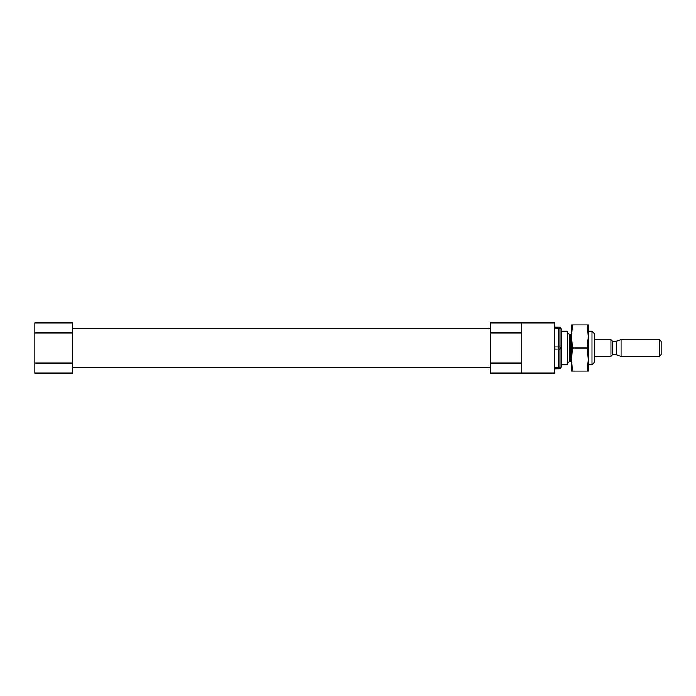<?xml version="1.0" encoding="UTF-8"?>
<svg xmlns="http://www.w3.org/2000/svg" width="696" height="696" viewBox="0 0 696 696"><rect width="100%" height="100%" fill="white"/><g stroke="black" fill="none" stroke-linecap="round" stroke-linejoin="round"><path stroke-width="1.04" d="M554.773 327.05L558.966 327.05A2.097 2.097 0 0 1 561.063 329.147L561.063 366.853A2.097 2.097 0 0 1 558.966 368.95L554.773 368.95M592.009 331.244L592.009 364.756L594.575 362.19L594.575 333.81L592.009 331.244L588.294 331.244M561.063 364.756L567.344 364.756L567.344 331.244L561.063 331.244M521.678 322.857L554.773 322.857L554.773 373.143L490.254 373.143L490.254 322.857L521.678 322.857L521.678 332.897L490.254 332.897M34.8 363.103L72.506 363.103L72.506 373.143L34.8 373.143L34.8 322.857L72.506 322.857L72.506 332.897L34.8 332.897M72.506 363.103L72.506 332.897M521.678 373.143L521.678 363.103L490.254 363.103M521.678 363.103L521.678 332.897M659.399 356.378L661.2 354.577L661.2 341.423L659.399 339.622L621.058 339.622L621.058 356.378L659.399 356.378L659.399 339.622M621.058 356.378L616.447 354.708L616.447 341.292L621.058 339.622M616.447 354.708L612.593 354.708L610.923 356.378L610.923 339.622L594.575 339.622M588.294 324.954L588.294 359.519L587.337 348L588.294 336.481L587.337 324.954L588.294 324.954M587.337 371.046L588.294 371.046L588.294 359.519L587.337 371.046L571.538 371.046L571.538 359.519L572.486 371.046M571.538 336.481L571.538 359.519L572.486 348L571.538 336.481L571.538 324.954L572.486 324.954L571.538 336.481M587.337 348L572.486 348M587.337 324.954L572.486 324.954M571.999 362.233L570.511 361.615L570.511 334.385L571.999 333.767M570.511 361.615L569.441 361.615L569.441 334.385L567.344 332.288M554.773 367.906L558.966 367.906L558.966 368.95M554.773 349.044L558.966 349.044L558.966 367.906A2.097 1.044 180 0 0 561.063 366.853M554.773 328.094L558.966 328.094L558.966 349.044A2.097 1.044 180 0 0 561.063 348A2.097 1.044 180 0 0 558.966 346.956L554.773 346.956M558.966 327.05L558.966 328.094A2.097 1.044 180 0 1 561.063 329.147M612.593 354.708L612.593 341.292L610.923 339.622M592.009 364.756L588.294 364.756M570.511 334.385L569.441 334.385M569.441 361.615L567.344 363.712M490.254 328.521L72.506 328.521M490.254 367.479L72.506 367.479M616.447 341.292L612.593 341.292M610.923 356.378L594.575 356.378"/></g></svg>
